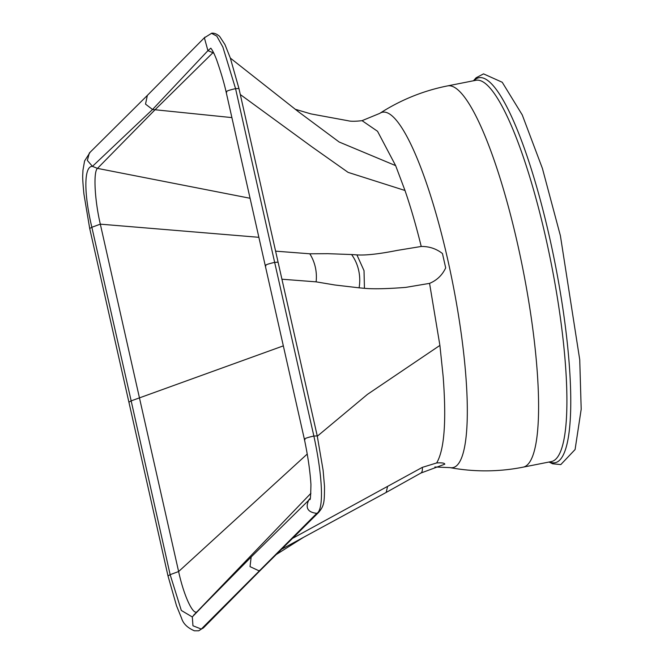 <?xml version="1.0" encoding="UTF-8"?>
<svg xmlns="http://www.w3.org/2000/svg" width="664" height="664" viewBox="0 0 664 664"><rect width="100%" height="100%" fill="white"/><g stroke="black" fill="none" stroke-linecap="round" stroke-linejoin="round"><path stroke-width="1" d="M429.566 283.37C436.912 280.299 442.282 275.137 445.685 267.882L442.456 253.54C436.314 248.726 429.234 246.369 421.233 246.468L397.329 250.386C379.21 253.988 365.739 255.491 356.917 254.885L364.021 270.655L364.445 288.317C373.243 289.147 387.004 288.84 405.737 287.387L429.566 283.37L439.9 345.413L367.433 394.383L317.301 436.215M364.445 288.317L359.091 287.827A41.683 38.155 -85.6 0 0 358.643 270.256A41.683 38.155 -85.6 0 0 351.588 254.544L356.917 254.885M281.868 279.212L316.114 281.851L334.947 285.005L359.091 287.827M421.233 246.468C416.17 225.901 410.759 207.243 404.99 190.485L395.644 165.626L377.534 131.281L362.071 120.674C355.373 121.429 350.725 121.454 348.119 120.748L310.943 113.901L295.148 109.245M351.588 254.544L327.9 253.681L309.789 253.789L275.543 251.15M293.173 538.031L422.321 467.373L436.663 462.949C444.399 449.794 446.548 420.926 443.137 376.347L439.9 345.413M362.004 120.69L379.758 113.378A181.156 35.682 78.8 0 1 379.849 113.32A181.156 35.682 78.8 0 1 447.777 259.782A181.156 35.682 78.8 0 1 457.181 465.19A181.156 35.682 78.8 0 1 450.059 467.63A181.156 35.682 78.8 0 1 449.96 467.614L434.854 466.999M436.663 462.949C441.892 462.625 444.606 463.032 444.797 464.177L420.893 473.05A38.329 8.657 61.5 0 0 421.341 472.71A38.329 8.657 61.5 0 0 422.321 467.373M226.739 92.097C225.32 91.449 228.258 90.296 235.562 88.644L238.874 88.536M278.017 262.172L274.655 262.388L235.562 88.644L222.847 46.986L216.796 36.122L211.55 33.316C210.505 33.507 214.513 31.772 219.618 36.387L224.955 44.563L230.259 57.843L238.924 88.42L317.218 435.816L323.094 470.145L324.505 486.363C324.406 501.868 324.422 505.727 318.463 512.566L316.769 513.355C307.556 512.284 304.992 507.661 309.067 499.477L310.113 498.432M305.033 439.502C303.606 438.846 306.544 437.692 313.856 436.041L317.16 435.933M387.593 486.363L386.182 492.439L420.893 473.05M198.818 610.058L251.166 556.98L250.029 566.624L258.935 570.791L261.002 569.67L203.267 628.044L201.3 629.057L192.958 625.779L192.311 616.897L201.814 607.104M210.828 48.206L210.778 48.165C212.522 50.24 214.489 54.191 216.696 60.017C221.012 72.492 224.15 83.1 226.092 91.848L304.378 439.244C307.864 455.703 310.046 470.751 310.935 484.396C310.727 495.983 310.345 500.938 309.789 499.27L310.038 498.946M309.864 499.129L251.166 556.98M196.146 612.689L193.597 615.188M210.803 48.181L207.923 50.663L212.953 52.688L213.426 52.331M211.55 33.316L204.379 37.806L207.923 50.663L152.546 109.494L92.454 166.365L97.483 168.39L155.036 109.751L231.894 117.603M250.046 198.262L97.483 168.39C93.217 171.536 94.612 199.872 100.322 224.158L91.856 227.262C83.913 194.104 83.639 165.975 92.454 166.365L87.358 160.464L89.325 153.044L147.35 95.417L145.524 104.123L152.546 109.494L155.036 109.751L212.953 52.688L213.982 53.469M307.208 454.068L178.616 571.538L170.142 574.667L181.322 610.457L192.278 616.956M167.992 575.912L128.899 402.16L131.165 400.873L170.142 574.667L167.992 575.92L176.533 605.809L181.579 618.209C183.189 623.637 187.464 627.829 194.403 630.8L198.743 630.792L201.3 629.057L316.769 513.355C324.09 509.935 322.646 476.345 313.856 436.041L274.655 262.388C267.268 264.073 264.347 265.226 265.899 265.857M258.819 237.305L100.322 224.158L139.457 397.877L131.165 400.873L91.856 227.262L89.706 228.516L83.913 193.979C82.037 174.624 82.851 175.968 82.95 170.233L84.577 160.978L90.088 152.346M283.312 345.878L139.457 397.877L178.616 571.538C183.928 596.231 193.465 616.391 197.324 611.428L310.91 493.302M404.99 190.485L348.094 172.374L311.59 146.603L240.302 94.537M316.114 281.851A40.944 37.474 -85.6 0 0 315.317 267.152A40.944 37.474 -85.6 0 0 309.789 253.789M395.644 165.626L339.163 142.013L298.576 111.859M527.722 464.543A194.336 38.28 78.8 0 1 523.132 467.157L551.444 461.546A194.336 38.28 78.8 0 0 545.949 238.567A194.336 38.28 78.8 0 0 475.889 80.286L447.569 85.897A194.336 38.28 78.8 0 1 517.63 244.178A194.336 38.28 78.8 0 1 527.722 464.543M473.988 80.659A196.229 38.653 78.8 0 1 549.609 237.587A196.229 38.653 78.8 0 1 549.543 461.92M230.35 58.1L298.543 111.834M276.846 554.158L303.531 537.334M450.059 467.63A194.336 194.336 0 0 0 523.132 467.157M447.569 85.897A194.336 194.336 0 0 0 379.849 113.32M282.117 548.962L386.182 492.439M260.935 569.745L318.853 512.21M198.743 630.792L203.607 627.671M205.035 37.093L147.209 95.558M128.899 402.16L89.706 228.516M473.474 80.759L476.063 77.804L483.533 73.87L502.225 82.261L522.253 114.922L542.397 168.374L560.399 235.745L579.738 359.722L581.191 409.231L575.09 449.536L560.789 464.592L552.564 463.771L549.028 462.019"/></g></svg>

